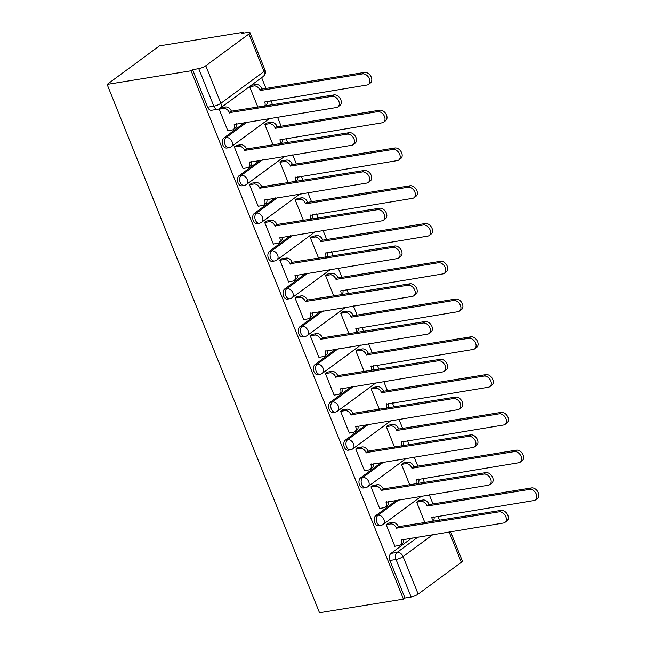 <?xml version="1.0" encoding="UTF-8"?>
<svg xmlns="http://www.w3.org/2000/svg" width="645" height="645" viewBox="0 0 645 645"><rect width="100%" height="100%" fill="white"/><g stroke="black" fill="none" stroke-linecap="round" stroke-linejoin="round"><path stroke-width="0.97" d="M396.86 500.085L375.801 515.605A5.378 3.564 80.8 0 0 374.697 522.692A5.378 3.564 80.8 0 0 378.615 525.756L380.8 525.401A5.378 3.564 -99.2 0 1 376.89 522.337A5.378 3.564 -99.2 0 1 377.994 515.25L399.045 499.73M381.679 462.32L360.619 477.832A5.378 3.564 80.8 0 0 359.515 484.919A5.378 3.564 80.8 0 0 363.425 487.983L365.618 487.628A5.378 3.564 -99.2 0 1 361.7 484.564A5.378 3.564 -99.2 0 1 362.804 477.477L383.864 461.957M366.489 424.547L345.438 440.059A5.378 3.564 80.8 0 0 344.333 447.146A5.378 3.564 80.8 0 0 348.244 450.21L350.428 449.855A5.378 3.564 -99.2 0 1 346.518 446.791A5.378 3.564 -99.2 0 1 347.623 439.705L368.682 424.192M351.307 386.774L330.248 402.286A5.378 3.564 80.8 0 0 329.144 409.373A5.378 3.564 80.8 0 0 333.062 412.437L335.247 412.082A5.378 3.564 -99.2 0 1 331.337 409.019A5.378 3.564 -99.2 0 1 332.441 401.932L353.5 386.419M336.126 349.001L315.066 364.514A5.378 3.564 80.8 0 0 313.962 371.609A5.378 3.564 80.8 0 0 317.872 374.664L320.065 374.31A5.378 3.564 -99.2 0 1 316.147 371.246A5.378 3.564 -99.2 0 1 317.251 364.159L338.311 348.647M320.944 311.229L299.885 326.741A5.378 3.564 80.8 0 0 298.78 333.836A5.378 3.564 80.8 0 0 302.69 336.892L304.875 336.537A5.378 3.564 -99.2 0 1 300.965 333.481A5.378 3.564 -99.2 0 1 302.07 326.386L323.129 310.874M305.754 273.456L284.695 288.968A5.378 3.564 80.8 0 0 283.59 296.063A5.378 3.564 80.8 0 0 287.509 299.119L289.694 298.764A5.378 3.564 -99.2 0 1 285.783 295.708A5.378 3.564 -99.2 0 1 286.888 288.613L307.947 273.101M290.572 235.683L269.513 251.203A5.378 3.564 80.8 0 0 268.409 258.29A5.378 3.564 80.8 0 0 272.327 261.354L274.512 260.991A5.378 3.564 -99.2 0 1 270.602 257.936A5.378 3.564 -99.2 0 1 271.698 250.841L292.757 235.328M275.391 197.91L254.332 213.431A5.378 3.564 80.8 0 0 253.227 220.517A5.378 3.564 80.8 0 0 257.137 223.581L259.33 223.226A5.378 3.564 -99.2 0 1 255.412 220.163A5.378 3.564 -99.2 0 1 256.517 213.076L277.576 197.555M260.201 160.145L239.15 175.658A5.378 3.564 80.8 0 0 238.045 182.745A5.378 3.564 80.8 0 0 241.956 185.808L244.141 185.454A5.378 3.564 -99.2 0 1 240.23 182.39A5.378 3.564 -99.2 0 1 241.335 175.303L262.394 159.783M245.019 122.373L223.96 137.885A5.378 3.564 80.8 0 0 222.856 144.972A5.378 3.564 80.8 0 0 226.774 148.036L228.959 147.681A5.378 3.564 -99.2 0 1 225.049 144.617A5.378 3.564 -99.2 0 1 226.153 137.53L247.204 122.018M439.608 520.378L437.907 516.137M432.997 503.93L429.328 494.812M424.426 482.605L422.717 478.364M417.815 466.158L414.146 457.039M409.236 444.832L407.535 440.591M402.625 428.385L398.965 419.274M394.055 407.06L392.353 402.827M387.443 390.62L383.775 381.501M378.873 369.295L377.164 365.054M372.262 352.847L368.593 343.729M363.683 331.522L361.982 327.281M357.072 315.074L353.412 305.956M348.502 293.749L346.8 289.508M341.89 277.302L338.23 268.183M333.32 255.976L331.611 251.735M326.709 239.529L323.04 230.41M318.138 218.203L316.429 213.963M311.519 201.756L307.858 192.637M302.948 180.431L301.247 176.19M296.337 163.983L292.677 154.865M287.767 142.658L286.066 138.417M281.156 126.21L277.487 117.1M272.585 104.893L270.876 100.652M265.974 88.446L261.636 77.666M243.713 33.072L243.383 32.25L159.452 45.884L107.126 84.43L191.065 70.797L403.447 599.116L319.517 612.75L107.126 84.43M450.557 531.609L462.344 560.932A5.378 1.298 158.1 0 1 461.336 562.295L418.162 594.101A5.378 1.298 158.1 0 1 411.139 596.996L404.971 597.996L389.886 560.465A5.378 3.564 -99.2 0 1 390.991 553.378L412.042 537.857M404.971 597.996L403.447 599.116M248.946 33.975L205.779 65.774L220.864 103.305L264.039 71.506L248.946 33.975A5.378 1.298 -21.9 0 0 249.962 32.613A5.378 1.298 -21.9 0 0 248.019 32.371L241.859 33.371L243.383 32.25M192.589 69.676L207.674 107.199A5.378 3.564 80.8 0 0 211.584 110.263L217.752 109.263A5.378 3.564 -99.2 0 1 213.842 106.199L198.749 68.668L192.589 69.676L191.065 70.797M198.749 68.668A5.378 1.298 -21.9 0 0 205.779 65.774M221.493 107.642L219.123 109.126L227.887 130.919L228.257 130.637M267.183 122.937L264.813 124.421L273.101 145.044M236.675 145.415L234.304 146.899L243.068 168.684L243.447 168.41M282.365 160.71L279.994 162.193L288.291 182.817M251.864 183.188L249.494 184.672L258.25 206.456L258.629 206.182M297.555 198.483L295.184 199.966L303.472 220.59M267.046 220.961L264.676 222.436L273.432 244.229L273.811 243.955M312.736 236.255L310.366 237.739L318.654 258.355M282.228 258.726L279.857 260.209L288.621 282.002L289 281.728M327.918 274.028L325.548 275.504L333.844 296.128M297.409 296.498L295.047 297.982L303.803 319.775L304.182 319.501M343.108 311.793L340.737 313.276L349.026 333.9M312.599 334.271L310.229 335.755L318.985 357.548L319.364 357.266M358.289 349.566L355.919 351.049L364.207 371.673M327.781 372.044L325.411 373.528L334.175 395.32L334.545 395.038M373.471 387.339L371.101 388.822L379.397 409.446M342.963 409.817L340.592 411.3L349.356 433.093L349.735 432.811M388.661 425.111L386.291 426.595L394.579 447.219M358.152 447.59L355.782 449.073L364.538 470.858L364.917 470.584M403.843 462.884L401.472 464.368L409.76 484.992M373.334 485.363L370.964 486.846L379.728 508.631L380.099 508.357M419.024 500.657L416.654 502.141L424.942 522.756M388.516 523.135L386.145 524.611L394.909 546.404L395.288 546.13M252.002 85.164L249.631 86.648L257.919 107.272M227.798 130.709L232.16 130A5.378 3.814 -126.4 0 0 233.409 129.492A5.378 3.814 -126.4 0 0 234.191 124.517L336.48 107.513A6.184 4.386 -126.4 0 0 337.907 106.925A6.184 4.386 -126.4 0 0 338.351 100.249A6.184 4.386 -126.4 0 0 331.998 96.379L229.427 112.649A5.378 3.814 -126.4 0 0 223.501 108.457L225.484 106.997A5.378 3.814 53.6 0 1 231.41 111.19L333.981 94.92A6.184 4.386 53.6 0 1 340.334 98.79A6.184 4.386 53.6 0 1 339.891 105.466L337.907 106.925M221.033 107.715L225.484 106.997M236.417 123.767A5.378 3.814 53.6 0 1 235.393 128.032L233.409 129.492M219.139 109.166L223.501 108.457M229.572 113.012L231.555 111.553M251.542 85.237L255.992 84.519A5.378 3.814 53.6 0 1 261.918 88.712L259.935 90.171A5.378 3.814 -126.4 0 0 254.009 85.978L249.647 86.688M264.668 106.175A5.378 3.814 -126.4 0 0 264.7 102.039L366.981 85.035A6.184 4.386 -126.4 0 0 368.416 84.447A6.184 4.386 -126.4 0 0 368.859 77.771A6.184 4.386 -126.4 0 0 362.506 73.901L260.08 90.542M262.064 89.075L364.49 72.442A6.184 4.386 53.6 0 1 370.843 76.312A6.184 4.386 53.6 0 1 370.399 82.987L368.416 84.447M266.925 101.289A5.378 3.814 53.6 0 1 265.893 105.554L265.159 106.094M242.988 168.482L247.349 167.773A5.378 3.814 -126.4 0 0 248.591 167.265A5.378 3.814 -126.4 0 0 249.381 162.29L351.662 145.286A6.184 4.386 -126.4 0 0 353.089 144.698A6.184 4.386 -126.4 0 0 353.541 138.022A6.184 4.386 -126.4 0 0 347.187 134.152L244.608 150.422A5.378 3.814 -126.4 0 0 238.682 146.23L240.666 144.762A5.378 3.814 53.6 0 1 246.592 148.963L349.163 132.685A6.184 4.386 53.6 0 1 355.524 136.555A6.184 4.386 53.6 0 1 355.072 143.238L353.089 144.698M236.215 145.488L240.666 144.762M251.606 161.54A5.378 3.814 53.6 0 1 250.574 165.805L248.591 167.265M234.32 146.931L238.682 146.23M244.753 150.785L246.737 149.326M258.169 206.255L262.531 205.545A5.378 3.814 -126.4 0 0 263.773 205.037A5.378 3.814 -126.4 0 0 264.563 200.055L366.844 183.059A6.184 4.386 -126.4 0 0 368.271 182.47A6.184 4.386 -126.4 0 0 368.722 175.795A6.184 4.386 -126.4 0 0 362.369 171.925L259.79 188.195A5.378 3.814 -126.4 0 0 253.872 183.994L255.855 182.535A5.378 3.814 53.6 0 1 261.773 186.736L364.352 170.457A6.184 4.386 53.6 0 1 370.706 174.327A6.184 4.386 53.6 0 1 370.254 181.011L368.271 182.47M251.405 183.261L255.855 182.535M266.788 199.313A5.378 3.814 53.6 0 1 265.756 203.57L263.773 205.037M249.51 184.704L253.872 183.994M259.943 188.558L261.918 187.098M266.724 123.01L271.174 122.292A5.378 3.814 53.6 0 1 277.1 126.484L275.117 127.944A5.378 3.814 -126.4 0 0 269.191 123.751L264.829 124.461M279.849 143.948A5.378 3.814 -126.4 0 0 279.89 139.812L382.171 122.808A6.184 4.386 -126.4 0 0 383.598 122.219A6.184 4.386 -126.4 0 0 384.049 115.544A6.184 4.386 -126.4 0 0 377.688 111.674L275.262 128.307M277.245 126.847L379.671 110.214A6.184 4.386 53.6 0 1 386.033 114.084A6.184 4.386 53.6 0 1 385.581 120.76L383.598 122.219M282.107 139.062A5.378 3.814 53.6 0 1 281.083 143.327L280.349 143.867M281.905 160.782L286.356 160.065A5.378 3.814 53.6 0 1 292.282 164.257L290.298 165.717A5.378 3.814 -126.4 0 0 284.372 161.524L280.011 162.234M295.031 181.721A5.378 3.814 -126.4 0 0 295.071 177.585L397.352 160.581A6.184 4.386 -126.4 0 0 398.779 159.992A6.184 4.386 -126.4 0 0 399.231 153.316A6.184 4.386 -126.4 0 0 392.878 149.447L290.444 166.079M292.427 164.62L394.861 147.987A6.184 4.386 53.6 0 1 401.214 151.857A6.184 4.386 53.6 0 1 400.763 158.533L398.779 159.992M297.297 176.835A5.378 3.814 53.6 0 1 296.265 181.1L295.531 181.64M273.351 244.028L277.713 243.318A5.378 3.814 -126.4 0 0 278.963 242.802A5.378 3.814 -126.4 0 0 279.745 237.828L382.025 220.832A6.184 4.386 -126.4 0 0 383.461 220.243A6.184 4.386 -126.4 0 0 383.904 213.56A6.184 4.386 -126.4 0 0 377.551 209.689L274.98 225.968A5.378 3.814 -126.4 0 0 269.054 221.767L271.037 220.308A5.378 3.814 53.6 0 1 276.963 224.508L379.534 208.23A6.184 4.386 53.6 0 1 385.887 212.1A6.184 4.386 53.6 0 1 385.444 218.776L383.461 220.243M266.587 221.033L271.037 220.308M281.97 237.086A5.378 3.814 53.6 0 1 280.938 241.343L278.963 242.802M264.692 222.477L269.054 221.767M275.125 226.331L277.108 224.871M288.541 281.8L292.903 281.091A5.378 3.814 -126.4 0 0 294.144 280.575A5.378 3.814 -126.4 0 0 294.934 275.6L397.215 258.605A6.184 4.386 -126.4 0 0 398.642 258.016A6.184 4.386 -126.4 0 0 399.094 251.332A6.184 4.386 -126.4 0 0 392.732 247.462L290.161 263.74A5.378 3.814 -126.4 0 0 284.235 259.54L286.219 258.081A5.378 3.814 53.6 0 1 292.145 262.273L394.716 246.003A6.184 4.386 53.6 0 1 401.077 249.873A6.184 4.386 53.6 0 1 400.626 256.549L398.642 258.016M281.768 258.806L286.219 258.081M297.151 274.851A5.378 3.814 53.6 0 1 296.128 279.116L294.144 280.575M279.874 260.249L284.235 259.54M290.306 264.103L292.29 262.644M303.722 319.573L308.084 318.864A5.378 3.814 -126.4 0 0 309.326 318.348A5.378 3.814 -126.4 0 0 310.116 313.373L412.397 296.378A6.184 4.386 -126.4 0 0 413.824 295.781A6.184 4.386 -126.4 0 0 414.275 289.105A6.184 4.386 -126.4 0 0 407.922 285.235L305.343 301.513A5.378 3.814 -126.4 0 0 299.425 297.313L301.4 295.853A5.378 3.814 53.6 0 1 307.326 300.046L409.906 283.776A6.184 4.386 53.6 0 1 416.259 287.646A6.184 4.386 53.6 0 1 415.807 294.322L413.824 295.781M296.958 296.579L301.4 295.853M312.341 312.623A5.378 3.814 53.6 0 1 311.309 316.889L309.326 318.348M295.055 298.022L299.425 297.313M305.488 301.876L307.471 300.409M297.095 198.555L301.546 197.83A5.378 3.814 53.6 0 1 307.471 202.03L305.488 203.489A5.378 3.814 -126.4 0 0 299.562 199.297L295.2 199.998M310.221 219.494A5.378 3.814 -126.4 0 0 310.253 215.357L412.534 198.354A6.184 4.386 -126.4 0 0 413.969 197.765A6.184 4.386 -126.4 0 0 414.413 191.089A6.184 4.386 -126.4 0 0 408.059 187.219L305.633 203.852M307.617 202.393L410.043 185.752A6.184 4.386 53.6 0 1 416.396 189.622A6.184 4.386 53.6 0 1 415.952 196.306L413.969 197.765M312.478 214.608A5.378 3.814 53.6 0 1 311.446 218.873L310.713 219.413M312.277 236.328L316.727 235.602A5.378 3.814 53.6 0 1 322.653 239.803L320.67 241.262A5.378 3.814 -126.4 0 0 314.744 237.062L310.382 237.771M325.403 257.258A5.378 3.814 -126.4 0 0 325.435 253.122L427.724 236.126A6.184 4.386 -126.4 0 0 429.151 235.538A6.184 4.386 -126.4 0 0 429.594 228.862A6.184 4.386 -126.4 0 0 423.241 224.992L320.815 241.625M322.798 240.166L425.224 223.525A6.184 4.386 53.6 0 1 431.578 227.395A6.184 4.386 53.6 0 1 431.134 234.079L429.151 235.538M327.66 252.38A5.378 3.814 53.6 0 1 326.636 256.637L325.902 257.178M327.458 274.101L331.909 273.375A5.378 3.814 53.6 0 1 337.835 277.576L335.851 279.035A5.378 3.814 -126.4 0 0 329.926 274.834L325.564 275.544M340.584 295.031A5.378 3.814 -126.4 0 0 340.625 290.895L442.905 273.899A6.184 4.386 -126.4 0 0 444.332 273.311A6.184 4.386 -126.4 0 0 444.784 266.627A6.184 4.386 -126.4 0 0 438.431 262.757L335.997 279.398M337.98 277.939L440.414 261.298A6.184 4.386 53.6 0 1 446.767 265.168A6.184 4.386 53.6 0 1 446.316 271.843L444.332 273.311M342.85 290.153A5.378 3.814 53.6 0 1 341.818 294.41L341.084 294.95M318.904 357.346L323.266 356.637A5.378 3.814 -126.4 0 0 324.508 356.121A5.378 3.814 -126.4 0 0 325.298 351.146L427.579 334.142A6.184 4.386 -126.4 0 0 429.014 333.554A6.184 4.386 -126.4 0 0 429.457 326.878A6.184 4.386 -126.4 0 0 423.104 323.008L320.533 339.278A5.378 3.814 -126.4 0 0 314.607 335.086L316.59 333.626A5.378 3.814 53.6 0 1 322.516 337.819L425.087 321.549A6.184 4.386 53.6 0 1 431.441 325.419A6.184 4.386 53.6 0 1 430.997 332.094L429.014 333.554M312.14 334.344L316.59 333.626M327.523 350.396A5.378 3.814 53.6 0 1 326.491 354.661L324.508 356.121M310.245 335.795L314.607 335.086M320.678 339.641L322.661 338.182M342.648 311.874L347.099 311.148A5.378 3.814 53.6 0 1 353.017 315.341L351.033 316.808A5.378 3.814 -126.4 0 0 345.115 312.607L340.753 313.317M355.774 332.804A5.378 3.814 -126.4 0 0 355.806 328.668L458.087 311.672A6.184 4.386 -126.4 0 0 459.522 311.084A6.184 4.386 -126.4 0 0 459.966 304.4A6.184 4.386 -126.4 0 0 453.612 300.53L351.186 317.171M353.17 315.711L455.596 299.07A6.184 4.386 53.6 0 1 461.949 302.94A6.184 4.386 53.6 0 1 461.498 309.616L459.522 311.084M358.031 327.918A5.378 3.814 53.6 0 1 356.999 332.183L356.266 332.723M334.094 395.111L338.456 394.409A5.378 3.814 -126.4 0 0 339.697 393.893A5.378 3.814 -126.4 0 0 340.487 388.919L442.768 371.915A6.184 4.386 -126.4 0 0 444.195 371.327A6.184 4.386 -126.4 0 0 444.647 364.651A6.184 4.386 -126.4 0 0 438.286 360.781L335.714 377.051A5.378 3.814 -126.4 0 0 329.788 372.858L331.772 371.399A5.378 3.814 53.6 0 1 337.698 375.592L440.269 359.321A6.184 4.386 53.6 0 1 446.63 363.191A6.184 4.386 53.6 0 1 446.179 369.867L444.195 371.327M327.321 372.117L331.772 371.399M342.705 388.169A5.378 3.814 53.6 0 1 341.681 392.434L339.697 393.893M325.427 373.568L329.788 372.858M335.86 377.414L337.843 375.954M357.83 349.646L362.28 348.921A5.378 3.814 53.6 0 1 368.206 353.113L366.223 354.581A5.378 3.814 -126.4 0 0 360.297 350.38L355.935 351.09M370.956 370.577A5.378 3.814 -126.4 0 0 370.988 366.441L473.277 349.445A6.184 4.386 -126.4 0 0 474.704 348.848A6.184 4.386 -126.4 0 0 475.147 342.173A6.184 4.386 -126.4 0 0 468.794 338.303L366.368 354.944M368.351 353.476L470.777 336.843A6.184 4.386 53.6 0 1 477.131 340.713A6.184 4.386 53.6 0 1 476.687 347.389L474.704 348.848M373.213 365.691A5.378 3.814 53.6 0 1 372.189 369.956L371.456 370.496M349.276 432.884L353.637 432.174A5.378 3.814 -126.4 0 0 354.879 431.666A5.378 3.814 -126.4 0 0 355.669 426.692L457.95 409.688A6.184 4.386 -126.4 0 0 459.377 409.099A6.184 4.386 -126.4 0 0 459.829 402.424A6.184 4.386 -126.4 0 0 453.475 398.554L350.896 414.824A5.378 3.814 -126.4 0 0 344.97 410.631L346.954 409.164A5.378 3.814 53.6 0 1 352.88 413.364L455.459 397.094A6.184 4.386 53.6 0 1 461.812 400.964A6.184 4.386 53.6 0 1 461.36 407.64L459.377 409.099M342.503 409.889L346.954 409.164M357.894 425.942A5.378 3.814 53.6 0 1 356.862 430.207L354.879 431.666M340.608 411.341L344.97 410.631M351.041 415.187L353.025 413.727M373.012 387.411L377.462 386.694A5.378 3.814 53.6 0 1 383.388 390.886L381.405 392.345A5.378 3.814 -126.4 0 0 375.479 388.153L371.117 388.862M386.137 408.35A5.378 3.814 -126.4 0 0 386.178 404.213L488.459 387.21A6.184 4.386 -126.4 0 0 489.886 386.621A6.184 4.386 -126.4 0 0 490.337 379.945A6.184 4.386 -126.4 0 0 483.984 376.075L381.55 392.708M383.533 391.249L485.959 374.616A6.184 4.386 53.6 0 1 492.32 378.486A6.184 4.386 53.6 0 1 491.869 385.162L489.886 386.621M388.403 403.464A5.378 3.814 53.6 0 1 387.371 407.729L386.637 408.269M364.457 470.656L368.819 469.947A5.378 3.814 -126.4 0 0 370.061 469.439A5.378 3.814 -126.4 0 0 370.851 464.465L473.132 447.461A6.184 4.386 -126.4 0 0 474.567 446.872A6.184 4.386 -126.4 0 0 475.01 440.196A6.184 4.386 -126.4 0 0 468.657 436.326L366.086 452.597A5.378 3.814 -126.4 0 0 360.16 448.404L362.143 446.937A5.378 3.814 53.6 0 1 368.069 451.137L470.64 434.859A6.184 4.386 53.6 0 1 476.994 438.729A6.184 4.386 53.6 0 1 476.55 445.413L474.567 446.872M357.693 447.662L362.143 446.937M373.076 463.715A5.378 3.814 53.6 0 1 372.044 467.98L370.061 469.439M355.798 449.105L360.16 448.404M366.231 452.959L368.214 451.5M388.201 425.184L392.652 424.466A5.378 3.814 53.6 0 1 398.57 428.659L396.586 430.118A5.378 3.814 -126.4 0 0 390.668 425.926L386.307 426.635M401.327 446.122A5.378 3.814 -126.4 0 0 401.359 441.986L503.64 424.982A6.184 4.386 -126.4 0 0 505.067 424.394A6.184 4.386 -126.4 0 0 505.519 417.718A6.184 4.386 -126.4 0 0 499.166 413.848L396.74 430.481M398.715 429.022L501.149 412.389A6.184 4.386 53.6 0 1 507.502 416.259A6.184 4.386 53.6 0 1 507.051 422.935L505.067 424.394M403.585 441.236A5.378 3.814 53.6 0 1 402.553 445.501L401.819 446.042M379.639 508.429L384.009 507.72A5.378 3.814 -126.4 0 0 385.25 507.212A5.378 3.814 -126.4 0 0 386.033 502.229L488.321 485.234A6.184 4.386 -126.4 0 0 489.749 484.645A6.184 4.386 -126.4 0 0 490.192 477.969A6.184 4.386 -126.4 0 0 483.839 474.099L381.268 490.369A5.378 3.814 -126.4 0 0 375.342 486.169L377.325 484.709A5.378 3.814 53.6 0 1 383.251 488.91L485.822 472.632A6.184 4.386 53.6 0 1 492.175 476.502A6.184 4.386 53.6 0 1 491.732 483.186L489.749 484.645M372.875 485.435L377.325 484.709M388.258 501.488A5.378 3.814 53.6 0 1 387.234 505.745L385.25 507.212M370.98 486.878L375.342 486.169M381.413 490.732L383.396 489.273M403.383 462.957L407.834 462.231A5.378 3.814 53.6 0 1 413.759 466.432L411.776 467.891A5.378 3.814 -126.4 0 0 405.85 463.699L401.488 464.408M416.509 483.895A5.378 3.814 -126.4 0 0 416.541 479.759L518.822 462.755A6.184 4.386 -126.4 0 0 520.257 462.167A6.184 4.386 -126.4 0 0 520.7 455.491A6.184 4.386 -126.4 0 0 514.347 451.621L411.921 468.254M413.905 466.795L516.331 450.162A6.184 4.386 53.6 0 1 522.684 454.032A6.184 4.386 53.6 0 1 522.24 460.707L520.257 462.167M418.766 479.009A5.378 3.814 53.6 0 1 417.734 483.274L417.001 483.815M394.829 546.202L399.191 545.493A5.378 3.814 -126.4 0 0 400.432 544.977A5.378 3.814 -126.4 0 0 401.222 540.002L503.503 523.006A6.184 4.386 -126.4 0 0 504.93 522.418A6.184 4.386 -126.4 0 0 505.382 515.734A6.184 4.386 -126.4 0 0 499.028 511.864L396.449 528.142A5.378 3.814 -126.4 0 0 390.523 523.942L392.507 522.482A5.378 3.814 53.6 0 1 398.433 526.683L501.012 510.405A6.184 4.386 53.6 0 1 507.365 514.275A6.184 4.386 53.6 0 1 506.914 520.95L504.93 522.418M388.056 523.208L392.507 522.482M403.447 539.26A5.378 3.814 53.6 0 1 402.416 543.517L400.432 544.977M386.161 524.651L390.523 523.942M396.594 528.505L398.578 527.046M418.565 500.73L423.015 500.004A5.378 3.814 53.6 0 1 428.941 504.205L426.958 505.664A5.378 3.814 -126.4 0 0 421.032 501.471L416.67 502.173M431.69 521.668A5.378 3.814 -126.4 0 0 431.731 517.532L534.012 500.528A6.184 4.386 -126.4 0 0 535.439 499.94A6.184 4.386 -126.4 0 0 535.89 493.264A6.184 4.386 -126.4 0 0 529.529 489.394L427.103 506.027M429.086 504.567L531.512 487.926A6.184 4.386 53.6 0 1 537.874 491.796A6.184 4.386 53.6 0 1 537.422 498.48L535.439 499.94M433.948 516.782A5.378 3.814 53.6 0 1 432.924 521.047L432.19 521.587M375.801 515.605L377.994 515.25A5.378 3.814 53.6 0 1 383.912 519.443A5.378 3.814 -126.4 0 1 383.13 524.417L421.604 496.07M360.619 477.832L362.804 477.477A5.378 3.814 53.6 0 1 368.73 481.67A5.378 3.814 -126.4 0 1 367.94 486.644L406.423 458.297M345.438 440.059L347.623 439.705A5.378 3.814 53.6 0 1 353.549 443.897A5.378 3.814 -126.4 0 1 352.759 448.872L391.241 420.524M330.248 402.286L332.441 401.932A5.378 3.814 53.6 0 1 338.367 406.124A5.378 3.814 -126.4 0 1 337.577 411.107L376.059 382.751M315.066 364.514L317.251 364.159A5.378 3.814 53.6 0 1 323.177 368.36A5.378 3.814 -126.4 0 1 322.387 373.334L360.869 344.978M299.885 326.741L302.07 326.386A5.378 3.814 53.6 0 1 307.996 330.587A5.378 3.814 -126.4 0 1 307.205 335.561L345.688 307.205M284.695 288.968L286.888 288.613A5.378 3.814 53.6 0 1 292.814 292.814A5.378 3.814 -126.4 0 1 292.024 297.788L330.506 269.441M269.513 251.203L271.698 250.841A5.378 3.814 53.6 0 1 277.624 255.041A5.378 3.814 -126.4 0 1 276.842 260.016L315.316 231.668M254.332 213.431L256.517 213.076A5.378 3.814 53.6 0 1 262.442 217.268A5.378 3.814 -126.4 0 1 261.652 222.243L300.135 193.895M239.15 175.658L241.335 175.303A5.378 3.814 53.6 0 1 247.261 179.495A5.378 3.814 -126.4 0 1 246.471 184.47L284.953 156.122M223.96 137.885L226.153 137.53A5.378 3.814 53.6 0 1 232.071 141.723A5.378 3.814 -126.4 0 1 231.289 146.697L269.763 118.349M390.991 553.378L397.151 552.37L418.21 536.858M433.118 534.439L403.077 556.571L418.162 594.101M461.336 562.295L449.089 531.843M207.674 107.199L213.842 106.199A5.378 1.298 158.1 0 0 220.864 103.305A5.378 3.814 53.6 0 1 220.082 108.279L263.249 76.481A5.378 5.378 0 0 0 265.047 70.144L249.962 32.613M389.886 560.465L396.046 559.465A5.378 3.564 -99.2 0 1 397.151 552.37A5.378 3.814 -126.4 0 1 403.077 556.571A5.378 1.298 158.1 0 1 396.046 559.465L411.139 596.996M265.047 70.144A5.378 1.298 -21.9 0 1 264.039 71.506A5.378 3.814 53.6 0 1 263.249 76.481M234.191 124.517L234.869 124.017M229.427 112.649L231.41 111.19M331.998 96.379L333.981 94.92M261.918 88.712L259.935 90.171M255.992 84.519L254.009 85.978M265.377 101.539L264.7 102.039M364.49 72.442L362.506 73.901M249.381 162.29L250.05 161.79M244.608 150.422L246.592 148.963M347.187 134.152L349.163 132.685M264.563 200.055L265.24 199.563M259.79 188.195L261.773 186.736M362.369 171.925L364.352 170.457M277.1 126.484L275.117 127.944M271.174 122.292L269.191 123.751M280.559 139.312L279.89 139.812M379.671 110.214L377.688 111.674M292.282 164.257L290.298 165.717M286.356 160.065L284.372 161.524M295.741 177.085L295.071 177.585M394.861 147.987L392.878 149.447M279.745 237.828L280.422 237.336M274.98 225.968L276.963 224.508M377.551 209.689L379.534 208.23M294.934 275.6L295.603 275.109M290.161 263.74L292.145 262.273M392.732 247.462L394.716 246.003M310.116 313.373L310.785 312.881M305.343 301.513L307.326 300.046M407.922 285.235L409.906 283.776M307.471 202.03L305.488 203.489M301.546 197.83L299.562 199.297M310.93 214.858L310.253 215.357M410.043 185.752L408.059 187.219M322.653 239.803L320.67 241.262M316.727 235.602L314.744 237.062M326.112 252.63L325.435 253.122M425.224 223.525L423.241 224.992M337.835 277.576L335.851 279.035M331.909 273.375L329.926 274.834M341.294 290.403L340.625 290.895M440.414 261.298L438.431 262.757M325.298 351.146L325.975 350.646M320.533 339.278L322.516 337.819M423.104 323.008L425.087 321.549M353.017 315.341L351.033 316.808M347.099 311.148L345.115 312.607M356.483 328.176L355.806 328.668M455.596 299.07L453.612 300.53M340.487 388.919L341.157 388.419M335.714 377.051L337.698 375.592M438.286 360.781L440.269 359.321M368.206 353.113L366.223 354.581M362.28 348.921L360.297 350.38M371.665 365.949L370.988 366.441M470.777 336.843L468.794 338.303M355.669 426.692L356.338 426.192M350.896 414.824L352.88 413.364M453.475 398.554L455.459 397.094M383.388 390.886L381.405 392.345M377.462 386.694L375.479 388.153M386.847 403.714L386.178 404.213M485.959 374.616L483.984 376.075M370.851 464.465L371.528 463.965M366.086 452.597L368.069 451.137M468.657 436.326L470.64 434.859M398.57 428.659L396.586 430.118M392.652 424.466L390.668 425.926M402.037 441.486L401.359 441.986M501.149 412.389L499.166 413.848M386.033 502.229L386.71 501.737M381.268 490.369L383.251 488.91M483.839 474.099L485.822 472.632M413.759 466.432L411.776 467.891M407.834 462.231L405.85 463.699M417.218 479.259L416.541 479.759M516.331 450.162L514.347 451.621M401.222 540.002L401.891 539.51M396.449 528.142L398.433 526.683M499.028 511.864L501.012 510.405M428.941 504.205L426.958 505.664M423.015 500.004L421.032 501.471M432.4 517.032L431.731 517.532M531.512 487.926L529.529 489.394M228.959 147.681A5.378 5.378 0 0 0 231.289 146.697M244.141 185.454A5.378 5.378 0 0 0 246.471 184.47M259.33 223.226A5.378 5.378 0 0 0 261.652 222.243M274.512 260.991A5.378 5.378 0 0 0 276.842 260.016M289.694 298.764A5.378 5.378 0 0 0 292.024 297.788M304.875 336.537A5.378 5.378 0 0 0 307.205 335.561M320.065 374.31A5.378 5.378 0 0 0 322.387 373.334M335.247 412.082A5.378 5.378 0 0 0 337.577 411.107M350.428 449.855A5.378 5.378 0 0 0 352.759 448.872M365.618 487.628A5.378 5.378 0 0 0 367.94 486.644M380.8 525.401A5.378 5.378 0 0 0 383.13 524.417M217.752 109.263A5.378 5.378 0 0 0 220.082 108.279"/></g></svg>
